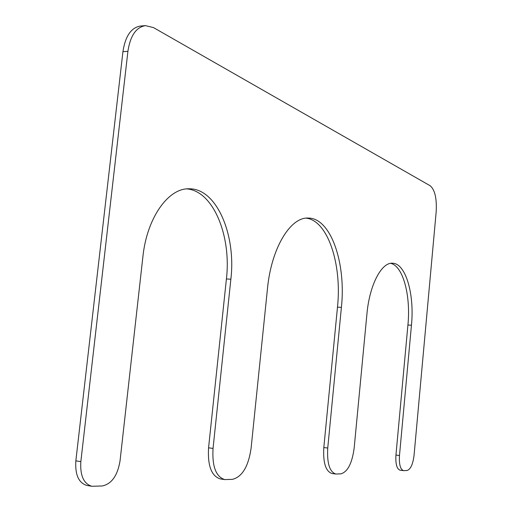 <?xml version="1.0" encoding="UTF-8"?>
<svg xmlns="http://www.w3.org/2000/svg" width="512" height="512" viewBox="0 0 512 512"><rect width="100%" height="100%" fill="white"/><g stroke="black" fill="none" stroke-linecap="round" stroke-linejoin="round"><path stroke-width="0.77" d="M251.091 448.294C248.384 466.598 242.138 476.954 232.365 479.36L224.73 479.584C215.923 476.774 212.026 466.387 213.043 448.422L230.867 279.194C236.205 234.925 216.678 188.371 189.229 188.806C168.518 187.821 146.925 217.536 142.886 256.762L120.045 460.858C117.568 475.597 111.648 483.968 102.272 485.965L91.878 486.278C83.68 483.814 80 475.59 80.845 461.606L127.91 51.334C130.285 35.725 136.141 27.155 145.485 25.638L153.472 27.59L430.214 185.779C434.931 189.875 436.915 198.598 436.166 211.936L414.067 455.232C412.922 464.307 410.579 469.395 407.046 470.496L403.539 470.637C400.333 469.421 398.982 464.378 399.482 455.514L411.45 325.242C414.598 294.278 405.747 263.264 392.525 263.238C381.549 262.15 369.498 284.941 366.938 313.894L354.176 447.955C352.122 463.29 347.686 471.923 340.858 473.856L335.795 474.029C329.581 471.853 326.899 463.194 327.744 448.038L341.402 307.379C346.202 263.354 330.918 217.952 308.301 218.074C290.573 216.781 271.341 247.904 267.482 288.531L251.091 448.294M224.73 479.584L220.314 478.925C211.462 476.115 207.546 465.741 208.563 447.814L213.043 448.422M186.893 188.902C213.376 190.963 231.526 236.166 226.406 278.976L208.563 447.814M91.878 486.278L86.925 485.472C78.701 483.008 75.002 474.803 75.846 460.858L80.845 461.606M145.485 25.638L140.563 26.029C131.187 27.546 125.312 36.096 122.938 51.667L75.846 460.858M403.539 470.637L400.026 470.176C396.806 468.954 395.443 463.917 395.942 455.066L399.482 455.514M390.694 263.354C403.072 265.933 410.88 295.642 407.923 325.005L395.942 455.066M335.795 474.029L331.917 473.491C325.67 471.315 322.97 462.662 323.814 447.539L327.744 448.038M306.24 218.157C327.962 220.608 342.08 264.64 337.485 307.142L323.814 447.539M226.406 278.976L230.867 279.194M122.938 51.667L127.91 51.334M407.923 325.005L411.45 325.242M337.485 307.142L341.402 307.379"/></g></svg>
